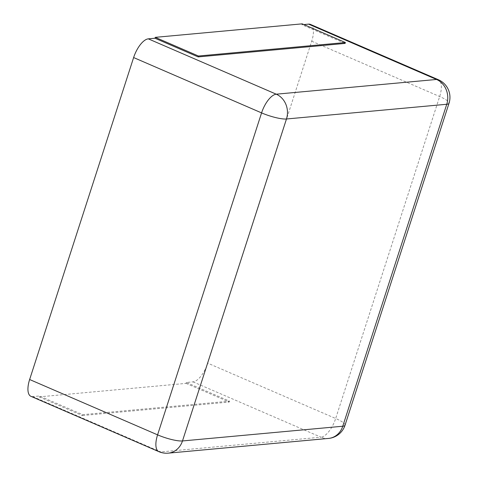<?xml version="1.0" encoding="UTF-8"?>
<svg xmlns="http://www.w3.org/2000/svg" width="477" height="477" viewBox="0 0 477 477"><rect width="100%" height="100%" fill="white"/><g stroke="black" fill="none" stroke-linecap="round" stroke-linejoin="round"><path stroke-width="0.36" stroke-dasharray="2.38 1.79" d="M310.432 24.399A19.193 8.049 -66.6 0 1 311.714 41.201L207.728 363.164A19.193 8.049 113.4 0 1 193.042 381.868L186.364 382.482L229.544 401.157L82.622 414.65L39.442 395.976L32.764 396.59A19.193 8.049 -66.6 0 1 30.922 396.321M303.855 24.566L301.911 24.744L345.092 43.419M186.364 382.482L186.078 383.377L39.156 396.87L39.442 395.976M39.156 396.87L82.336 415.545L82.622 414.65M186.078 383.377L229.258 402.051L82.336 415.545M229.258 402.051L229.544 401.157M301.911 24.744L302.197 23.85M193.042 381.868L320.991 437.2L160.707 451.922A19.193 8.049 -66.6 0 1 158.865 451.653M32.764 396.59L160.707 451.922A19.193 16.987 84.8 0 0 168.244 453.15M328.522 438.429A19.193 16.987 84.8 0 1 320.991 437.2A19.193 8.049 -66.6 0 0 335.671 418.496L207.728 363.164M345.032 425.216A19.193 3.888 17.9 0 0 335.671 418.496L439.663 96.533A19.193 8.049 -66.6 0 0 438.375 79.731M311.714 41.201L439.663 96.533A19.193 3.888 17.9 0 1 449.024 103.253"/><path stroke-width="0.72" d="M29.64 379.519L157.583 434.851A19.193 8.049 -66.6 0 0 158.865 451.653L30.922 396.321A19.193 8.049 -66.6 0 1 29.64 379.519L133.626 57.556L261.575 112.894A19.193 8.049 -66.6 0 1 276.255 94.19L436.533 79.462A19.193 8.049 -66.6 0 1 438.375 79.731L310.432 24.399A19.193 8.049 -66.6 0 0 308.589 24.13L303.855 24.566M154.989 38.238L155.275 37.343L302.197 23.85L345.384 42.525L345.092 43.419L198.17 56.912L154.989 38.238L148.311 38.852A19.193 8.049 113.4 0 0 133.626 57.556M198.17 56.912L198.456 56.018L155.275 37.343M345.384 42.525L198.456 56.018M148.311 38.852L276.255 94.19A19.193 16.987 -95.2 0 1 286.468 118.988A19.193 3.888 -162.1 0 1 261.575 112.894L157.583 434.851A19.193 3.888 -162.1 0 0 182.482 440.951L286.468 118.988L446.752 104.266L342.76 426.229L182.482 440.951A19.193 16.987 84.8 0 1 168.244 453.15L328.522 438.429A19.193 19.193 0 0 0 345.032 425.216A19.193 3.888 17.9 0 1 342.76 426.229A19.193 16.987 84.8 0 1 328.522 438.429M308.589 24.13L436.533 79.462A19.193 16.987 -95.2 0 1 446.752 104.266A19.193 3.888 17.9 0 0 449.024 103.253L345.032 425.216M158.865 451.653A19.193 19.193 0 0 0 168.244 453.15M449.024 103.253A19.193 19.193 0 0 0 438.375 79.731"/></g></svg>
